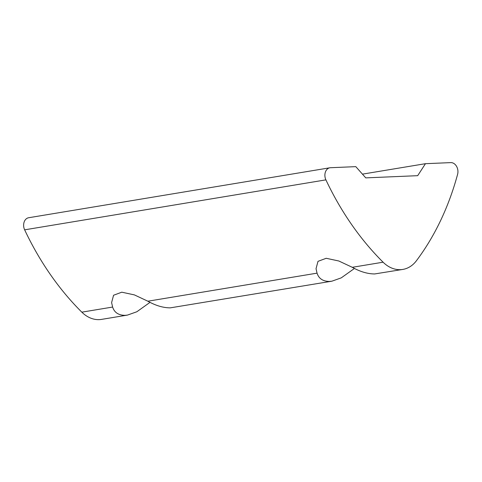 <?xml version="1.0" encoding="UTF-8"?>
<svg xmlns="http://www.w3.org/2000/svg" width="482" height="482" viewBox="0 0 482 482"><rect width="100%" height="100%" fill="white"/><g stroke="black" fill="none" stroke-linecap="round" stroke-linejoin="round"><path stroke-width="0.72" d="M354.457 268.45L341.262 277.861L331.911 281.181L329.495 281.44C322.928 281.368 318.783 278.602 317.054 273.149L316.035 268.703L318 261.34L326.212 258.286L338.81 260.991L352.288 267.305C360.162 271.709 367.627 273.927 374.689 273.945L402.838 269.42A33.385 25.269 -99.4 0 1 383.088 262.196A267.058 202.163 -99.4 0 1 325.904 179.864A8.345 6.32 -99.4 0 1 329.899 167.778A8.345 6.32 -99.4 0 1 330.477 167.718L355.806 166.645L365.766 177.876L417.689 175.677L425.455 163.687L450.784 162.615A8.345 6.32 -99.4 0 1 457.9 170.64A8.345 6.32 -99.4 0 1 457.611 174.279A267.058 202.163 -99.4 0 1 416.388 260.78A33.385 25.269 -99.4 0 1 402.838 269.42M150.029 302.353L136.834 311.764L127.483 315.089L125.067 315.342C118.5 315.27 114.355 312.505 112.625 307.052L111.607 302.606L113.571 295.249L121.783 292.188L134.382 294.894L147.86 301.208C155.734 305.618 163.199 307.829 170.26 307.853L331.911 281.187M325.904 179.864L24.642 229.83A267.058 202.163 80.6 0 0 81.826 312.161L112.625 307.052M127.483 315.089L101.575 319.385A33.385 25.269 -99.4 0 1 81.826 312.161M24.642 229.83A8.345 6.32 -99.4 0 1 28.637 217.744L329.899 167.778M425.455 163.687L362.452 174.141M147.86 301.208L317.054 273.149M352.288 267.305L383.088 262.196"/></g></svg>
